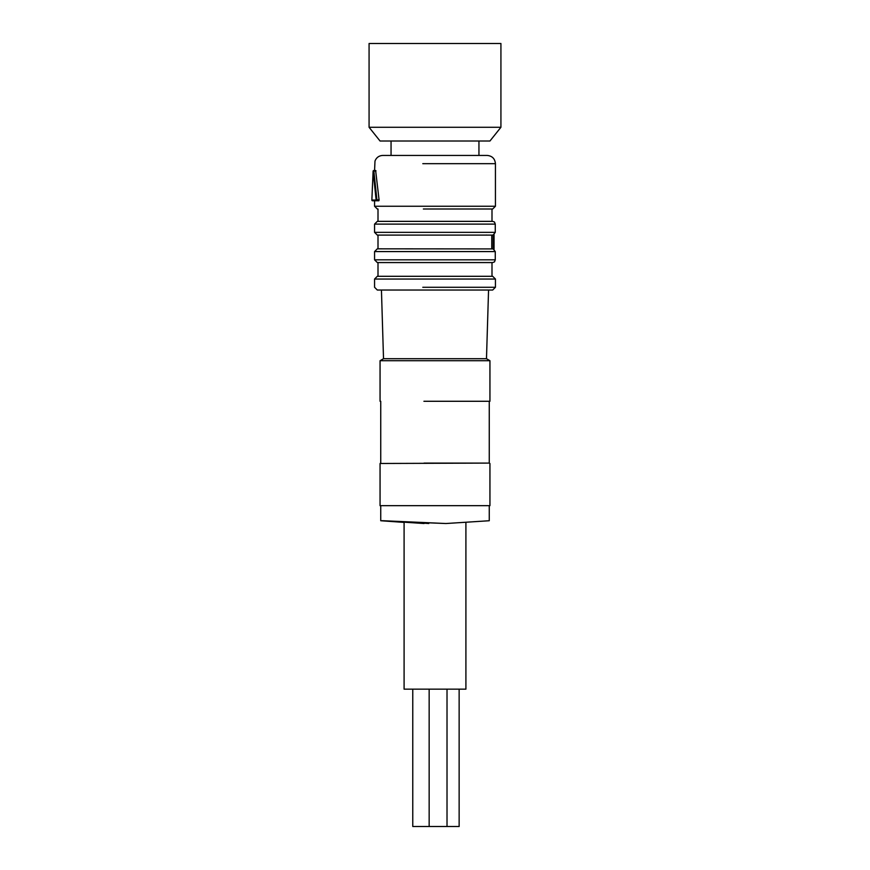 <?xml version="1.0" encoding="UTF-8"?>
<svg xmlns="http://www.w3.org/2000/svg" width="870" height="870" viewBox="0 0 870 870"><rect width="100%" height="100%" fill="white"/><g stroke="black" fill="none" stroke-linecap="round" stroke-linejoin="round"><path stroke-width="1.3" d="M381.19 141.016L489.94 141.016L500.924 127.281L369.076 127.281L380.06 141.016L381.19 141.016M500.924 127.281L500.924 43.5L369.076 43.5L369.076 127.281M495.269 259.815L374.568 259.815L377.319 262.566L492.681 262.566L494.497 261.881L495.269 259.815L495.269 251.571L493.17 248.918L493.17 235.009L495.269 232.344L495.269 224.112L494.497 222.046L492.681 221.361L377.319 221.361L374.568 224.112L495.269 224.112M493.355 248.972L493.355 234.954M493.17 248.918L377.319 248.831L374.568 251.571L495.269 251.571M446.636 276.301L492.681 276.301L495.432 279.042L374.568 279.042L377.319 276.301L446.636 276.301M486.526 235.009L485.819 235.096M494.051 234.617L494.051 249.309L494.062 234.606M491.767 248.831L491.767 235.096L493.17 235.009M423.505 235.096L491.767 235.096M423.364 235.096L492.463 235.096M488.559 290.036L486.482 358.701L383.518 358.701L381.441 290.036L377.319 290.036L492.681 290.036L495.432 287.285L495.432 279.042M446.495 208.996L491.996 208.996L491.996 221.361M423.364 208.996L492.681 208.996L495.432 206.255L495.432 163.68C494.943 158.666 492.192 155.926 487.189 155.436L382.811 155.436C378.994 155.643 376.395 157.513 374.992 161.07L374.568 170.542M486.482 358.701L489.94 360.702L380.06 360.702L383.518 358.701M375.688 170.999L379.092 200.067L378.831 200.763L374.589 200.763L374.568 206.255L495.432 206.255M423.918 401.277L489.94 401.277L489.94 360.702M375.818 170.542L373.796 170.542L376.906 199.839L376.134 200.067L378.831 200.763M379.07 199.839L376.906 199.839L376.775 200.763L372.545 200.763A0.685 0.685 -90 0 1 371.86 200.067L376.134 200.067L373.121 171.227L371.86 200.067A0.685 0.685 0 0 0 372.545 200.763M424.06 463.09L489.255 463.09L489.255 401.277M489.255 463.09L380.06 463.482L380.745 463.09L380.745 401.277M380.06 463.482L380.06 505.666L489.94 505.666L489.94 463.482M489.255 505.666L489.255 520.738L445.94 523.522L381.908 520.673L424.06 523.522M380.745 505.666L380.745 520.738L404.093 522.402M445.94 523.522L407.421 521.956L428.769 523.522M404.093 521.935L404.093 689.16L465.907 689.16L465.907 522.402M412.771 689.16L412.771 826.5L459.142 826.5L459.142 689.16M446.636 235.096L377.319 235.096L374.568 232.344L495.269 232.344M422.809 287.285L495.432 287.285M422.809 163.68L495.432 163.68M373.121 171.227L375.949 170.999M374.568 259.815L374.568 251.571M491.996 276.301L491.996 262.566M378.004 276.301L378.004 262.566M378.004 248.831L378.004 235.096M377.319 290.036L374.568 287.285L374.568 279.042M374.568 232.344L374.568 224.112M378.004 221.361L378.004 208.996M374.568 206.255L377.319 208.996M380.06 401.277L380.06 360.702M373.796 170.542A0.685 0.685 0 0 0 373.11 171.183L371.86 200.067M391.054 141.016L391.054 155.436M478.946 141.016L478.946 155.436M447.017 826.5L447.017 689.16M429.16 826.5L429.16 689.16"/></g></svg>

